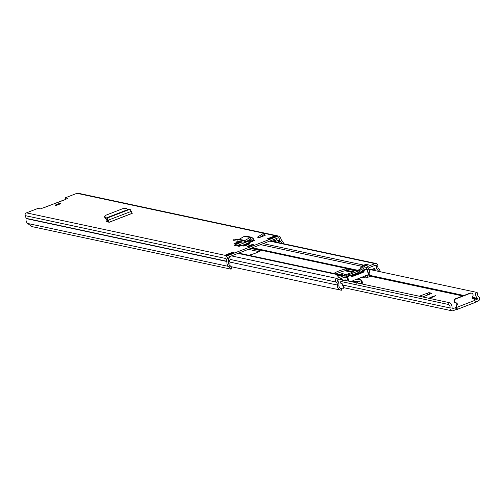 <?xml version="1.0" encoding="UTF-8"?>
<svg xmlns="http://www.w3.org/2000/svg" width="504" height="504" viewBox="0 0 504 504"><rect width="100%" height="100%" fill="white"/><g stroke="black" fill="none" stroke-linecap="round" stroke-linejoin="round"><path stroke-width="0.76" d="M104.971 217.86L106.287 219.612L106.035 218.805M127.802 209.614L130.051 209.217L132.231 213.356L109.11 222.314L107.169 218.081L105.796 218.137L127.802 209.614L126.202 208.391L122.957 208.599L106.111 215.132L104.637 216.745L105.065 218.182M104.983 218.03L104.555 216.594L105.821 218.131L106.287 219.612M239.123 241.718A3.093 0.391 -19.7 0 0 236.968 242.437L236.105 242.771A3.093 0.391 -19.7 0 0 233.906 243.961A3.093 0.391 -19.7 0 0 237.529 243.073L238.386 242.739A3.093 0.391 -19.7 0 0 240.32 241.832M245.498 244.78A3.093 0.391 -19.7 0 0 243.3 245.971A3.093 0.391 -19.7 0 0 246.922 245.083L247.779 244.749A3.093 0.391 -19.7 0 0 249.978 243.552A3.093 0.391 -19.7 0 0 246.362 244.446L245.498 244.78L245.757 245.498M57.172 204.259A3.024 0.384 -19.7 0 0 55.018 205.43A3.024 0.384 -19.7 0 0 58.559 204.561A3.024 0.384 -19.7 0 0 60.713 203.389A3.024 0.384 -19.7 0 0 57.172 204.259M249.682 245.417A3.024 0.384 -19.7 0 0 247.533 246.582A3.024 0.384 -19.7 0 0 251.074 245.713A3.024 0.384 -19.7 0 0 253.228 244.541A3.024 0.384 -19.7 0 0 249.682 245.417M234.114 252.422L226.743 255.276L225.508 255.011L232.873 252.157L234.114 252.422M267.265 238.833L274.636 235.979L275.871 236.244L268.5 239.098L267.265 238.833M283.55 243.722A4.838 4.7 102.1 0 0 281.585 240.408A0.403 0.391 -77.9 0 1 281.44 240.219L280.463 237.491A2.148 2.092 102.1 0 0 278.951 236.156L78.088 193.215A2.148 2.092 102.1 0 0 76.923 193.309L65.331 197.801L67.788 198.356L63.725 200.227L40.433 208.889L38.039 208.373L26.447 212.864A2.148 2.092 102.1 0 0 25.2 215.636L26.176 218.358A0.403 0.391 -77.9 0 1 26.183 218.597A4.838 4.7 102.1 0 0 27.657 223.467L31.765 226.561L231.078 269.168L229.383 267.164L230.41 265.936L232.105 267.939L231.078 269.168M278.951 236.156A2.148 2.092 102.1 0 0 277.78 236.25L227.304 255.805A2.148 2.092 102.1 0 0 226.057 258.571L227.033 261.293A0.403 0.391 -77.9 0 1 227.046 261.532A4.838 4.7 102.1 0 0 228.514 266.402L229.383 267.164M254.104 240.534L252.712 241.322A2.016 1.959 -77.9 0 1 252.58 241.057L248.598 240.206M248.743 241.101L237.34 245.524L236.798 244.018A3.314 0.416 -19.7 0 0 234.442 245.297A3.314 0.416 -19.7 0 0 234.536 245.347L238.789 246.261A3.314 0.416 -19.7 0 0 242.575 245.253L252.712 241.322M236.798 244.018L242.071 241.97M264.757 234.228L265.161 235.355L259.371 237.598L257.393 237.176L262.779 233.806L264.757 234.228L259.371 237.598M108.895 222.22L107.736 219.587L106.338 219.649M107.434 222.006L107.919 220.097L106.054 221.18L108.807 222.201M65.331 197.801L65.948 199.326M281.868 243.363A3.226 3.137 102.1 0 0 280.684 241.737A2.016 1.959 -77.9 0 1 279.966 240.786L278.989 238.064A0.535 0.523 102.1 0 0 278.321 237.756L227.846 257.311A0.535 0.523 102.1 0 0 227.531 257.998L228.507 260.726A2.016 1.959 -77.9 0 1 228.558 261.929A3.226 3.137 102.1 0 0 229.541 265.173L230.41 265.936M236.647 245.801A3.314 0.416 160.3 0 1 237.34 245.524M107.843 221.842L108.568 221.558M232.873 252.157L233.106 252.813M225.508 255.011A2.016 1.959 -77.9 0 1 226.598 254.923L227.279 255.068M273.47 237.17A2.016 1.959 -77.9 0 1 274.636 235.979M279.191 242.796L279.021 242.323A2.955 2.873 102.1 0 0 277.534 240.679L277.187 240.515A0.674 0.655 102.1 0 1 276.847 240.143L276.274 238.543M273.798 239.507L274.138 240.452L275.373 240.717L274.8 239.117M275.373 240.717A2.287 2.218 102.1 0 0 276.526 241.983L276.872 242.147A1.342 1.304 102.1 0 1 277.2 242.367M275.965 242.103A1.342 1.304 -77.9 0 0 275.638 241.882L275.291 241.725A2.287 2.218 -77.9 0 1 274.138 240.452M228.154 259.736L228.432 259.402A0.674 0.655 102.1 0 0 228.457 258.892L227.884 257.292M228.457 262.792L228.671 263.384L230.145 262.811L229.654 261.45A1.342 1.304 102.1 0 1 229.698 260.423L229.856 260.064A2.287 2.218 102.1 0 0 229.931 258.319L229.358 256.719M247.609 240.754A2.016 1.959 102.1 0 0 248.182 240.981L251.666 241.731M254.52 240.622A0.403 0.391 -77.9 0 1 254.022 240.408L252.58 241.057L251.824 239.249L250.904 238.928L251.824 239.249L253.266 238.6L254.022 240.408M251.691 237.283L245.927 236.048L244.396 236.288L250.154 237.523L250.904 238.928L245.706 241.807L244.963 240.402L238.783 239.337L244.963 240.402L250.154 237.523L251.691 237.283L253.266 238.6M245.706 241.807L244.232 242.134L244.364 240.528L241.87 240.339L241.744 241.945L244.232 242.134M238.783 239.337L233.951 239.091L241.87 240.339M233.825 240.654L241.744 241.945M233.736 240.666L233.869 239.06L233.825 240.698M244.396 236.288L239.35 239.198M130.051 209.217L107.169 218.081L107.736 219.587M250.702 248.453L260.033 250.444A6.785 0.857 160.3 0 1 260.221 250.557A6.785 0.857 160.3 0 1 255.881 252.989A6.785 0.857 160.3 0 1 248.579 255.213M344.969 274.875A6.785 0.857 -19.7 0 0 351.433 272.582A6.785 0.857 -19.7 0 0 354.451 270.705A6.785 0.857 -19.7 0 0 354.268 270.591L346.601 268.953A6.785 0.857 -19.7 0 0 338.839 271.02A6.785 0.857 -19.7 0 0 334.045 273.483M357.544 271.328L347.735 275.052M336.162 273.937A6.785 0.857 160.3 0 1 339.381 272.525A6.785 0.857 160.3 0 1 347.143 270.459L353.165 271.744M366.276 264.461L366.761 264.568M248.39 249.348L258.936 251.603M346.897 276.576L345.221 275.909A2.69 2.615 102.1 0 0 344.818 275.783L342.04 275.19A2.69 2.615 -77.9 0 0 340.578 275.31L338.184 276.236L336.697 275.921L337.195 275.726M344.818 275.783A2.69 2.615 102.1 0 0 343.363 275.902L336.848 278.428A2.148 2.092 102.1 0 0 336.212 282.089A3.358 3.263 -77.9 0 1 337.346 285.037A4.706 4.574 102.1 0 0 341.416 290.235L341.58 288.628A3.093 3.005 102.1 0 1 338.902 285.214A4.971 4.832 -77.9 0 0 337.233 280.848A0.535 0.523 102.1 0 1 337.39 279.934L343.898 277.408A1.077 1.046 102.1 0 1 344.641 277.414L345.221 275.909M346.645 276.469L346.065 277.975L344.641 277.414M360.058 272.626A6.722 0.851 -19.7 0 0 360.53 272.204L361.538 271.688A1.039 1.014 102.1 0 0 362.086 271.196L364.348 266.824A2.69 2.615 -77.9 0 1 365.759 265.558L368.537 266.15A2.69 2.615 102.1 0 0 367.132 267.422L366.244 269.073M367.013 269.142L367.794 269.558L368.512 268.166L364.348 266.824M366.666 264.31L368.153 264.625L365.759 265.558M378.554 271.379A3.093 3.005 102.1 0 0 377.767 270.157A4.971 4.832 -77.9 0 1 376.28 265.715A0.535 0.523 102.1 0 0 375.587 265.136L369.079 267.656A1.077 1.046 102.1 0 0 368.512 268.166M380.255 271.744A4.706 4.574 102.1 0 0 378.832 268.966A3.358 3.263 -77.9 0 1 377.83 265.967A2.148 2.092 102.1 0 0 375.045 263.63L368.537 266.15M374.705 270.56A3.03 2.948 -77.9 0 1 374.951 270.289L371.524 269.552M338.209 281.994L338.411 282.038A5.821 5.657 -77.9 0 1 337.957 280.785A1.336 1.298 -77.9 0 1 338.581 279.468M337.069 280.596L337.957 280.785M350.752 275.474A17.47 2.205 160.3 0 1 349.619 275.839L348.699 276.034L349.24 275.65A25.03 3.163 160.3 0 1 350.003 275.316L349.795 275.272A25.887 3.27 -19.7 0 0 347.231 276.413L346.689 276.753L347.414 276.639A18.333 2.318 -19.7 0 0 350.973 275.518L351.301 275.719M337.132 276.009A0.806 0.781 -77.9 0 1 337.649 275.285L341.844 273.659A0.806 0.781 -77.9 0 1 342.279 273.622L343.671 273.924A0.806 0.781 102.1 0 0 343.23 273.956L339.034 275.581A0.806 0.781 102.1 0 0 338.562 276.091M345.032 274.913A2.69 2.615 102.1 0 0 345.776 274.743L347.168 275.045A2.69 2.615 -77.9 0 1 344.692 274.693A6.18 6.01 -77.9 0 1 344.056 274.132A0.806 0.781 102.1 0 0 343.671 273.924M349.026 275.675L348.169 275.581A0.674 0.655 -77.9 0 1 347.842 275.209A0.403 0.391 102.1 0 0 347.338 274.976L345.776 274.743M345.946 274.68A0.403 0.391 -77.9 0 1 346.361 274.768M367.687 264.808A0.806 0.781 102.1 0 0 367.013 264.751L362.817 266.377A0.806 0.781 102.1 0 0 362.3 267.07A6.18 6.01 -77.9 0 1 362.174 267.92A2.69 2.615 -77.9 0 1 360.524 269.867L360.36 269.93A0.403 0.391 102.1 0 0 360.127 270.453L358.735 270.157A0.674 0.655 -77.9 0 1 358.344 271.02L347.791 275.108M358.735 270.157A0.403 0.391 -77.9 0 1 358.968 269.634L360.36 269.93M360.524 269.867L358.968 269.634M359.131 269.571A2.69 2.615 102.1 0 0 360.788 267.624A6.18 6.01 102.1 0 0 360.914 266.774A0.806 0.781 -77.9 0 1 361.425 266.081L365.627 264.455A0.806 0.781 -77.9 0 1 366.061 264.417L367.454 264.713M360.127 270.453A0.674 0.655 -77.9 0 1 360.102 270.963L360.076 271.391A6.647 0.838 160.3 0 1 350.368 275.379M348.169 275.581L348.296 275.927M350.633 281.56A18.333 2.318 -19.7 0 0 352.605 280.93L353.191 280.457A18.333 2.318 -19.7 0 0 365.476 275.694L366.112 275.694A18.333 2.318 -19.7 0 0 368.581 274.497L368.859 274.289L368.512 274.302M351.792 276.538A17.47 2.205 -19.7 0 0 363.894 271.839L364.109 271.883A18.333 2.318 160.3 0 1 351.824 276.639L350.973 275.518L351.515 275.764M351.622 276.066A25.03 3.163 160.3 0 1 363.075 271.662L362.867 271.618A25.887 3.27 160.3 0 0 356.662 273.899L356.385 274.006A25.887 3.27 160.3 0 0 351.578 275.953M350.475 275.543L350.003 275.316L350.482 275.562M362.76 270.78L363.019 270.27L363.075 271.662M363.019 270.27A25.03 3.163 160.3 0 1 363.913 269.961L364.663 270.012A17.47 2.205 160.3 0 1 363.775 270.434L363.989 270.478A18.333 2.318 -19.7 0 0 366.679 269.174L365.873 269.193A25.887 3.27 -19.7 0 0 362.811 270.226M351.88 276.507L351.754 276.154A25.03 3.163 160.3 0 1 362.074 272.154L362.225 272.582M363.989 270.478L363.794 271.007L363.775 270.434M363.579 270.957L363.894 271.839M362.552 270.743L362.867 271.618M363.794 271.007L364.109 271.883M349.795 275.272L350.274 275.499M346.292 277.389L347.193 278.158M338.411 282.038A5.55 5.393 -77.9 0 1 338.984 283.947A7.478 7.27 -77.9 0 1 338.927 284.332M346.424 280.659L345.826 280.148A1.21 1.178 -77.9 0 0 344.66 279.953L340.981 281.377A0.403 0.391 -77.9 0 0 340.723 281.723A4.429 4.309 -77.9 0 0 340.861 283.317A3.03 2.948 -77.9 0 1 341.983 283.418L343.608 287.96A2.715 2.64 -77.9 0 1 342.682 288.786A3.496 3.396 -77.9 0 1 341.561 288.811M341.983 283.418L343.186 285.233L343.608 287.96M368.764 274.037A1.342 1.304 102.1 0 0 369.193 273.256L369.571 270.957A1.21 1.178 -77.9 0 1 370.327 270.018L374.018 268.588A0.403 0.391 -77.9 0 1 374.428 268.676A4.429 4.309 -77.9 0 1 375.045 269.445A0.668 0.649 -77.9 0 1 374.951 270.289M367.34 270.049L367.454 269.375M374.604 265.514A1.323 1.285 -77.9 0 1 375.927 266.074A5.821 5.657 -77.9 0 1 376.223 266.811M359.44 273.565L354.293 275.682M355.2 275.234L359.384 273.401M351.754 276.154L355.131 275.052M361.217 272.507L362.074 272.154M360.102 270.963L360.076 271.391L358.344 271.02M339.394 279.153L449.228 302.633A5.216 5.072 -77.9 0 1 451.981 308.341A0.403 0.391 102.1 0 0 452.498 308.794L456.032 307.484L457.059 309.437A2.35 0.466 68.8 0 0 457.122 309.437A2.35 0.466 68.8 0 0 456.813 307.358L456.731 307.131A2.016 1.959 102.1 0 1 457.034 305.191A1.481 1.436 -77.9 0 0 456.114 302.828A2.016 1.959 102.1 0 1 455.723 298.954L470.459 293.24A2.016 1.959 102.1 0 1 472.601 296.44A1.481 1.436 -77.9 0 0 473.388 298.859A2.016 1.959 102.1 0 1 474.837 300.119L477.483 299.118A0.403 0.391 102.1 0 0 477.59 298.418A5.216 5.072 -77.9 0 1 476.085 292.232L477.874 293.026A3.2 3.112 -77.9 0 0 478.8 296.818A2.419 2.35 102.1 0 1 478.157 300.995L475.329 302.091M456.706 309.362L456.246 309.488L455.572 307.604M449.228 302.633L448.371 304.454A3.2 3.112 -77.9 0 1 450.059 307.957A2.419 2.35 102.1 0 0 453.172 310.678L456.246 309.488M429.881 297.486L435.828 295.577L431.21 297.769L429.881 297.486M422.68 296.957L431.859 293.271L428.891 292.641L419.278 296.232M456.032 307.484L456.385 307.56M368.014 269.13L476.085 292.232M340.843 281.471L448.371 304.454M457.172 309.399L475.165 302.425A2.35 0.466 -111.2 0 0 475.228 302.425A2.35 0.466 -111.2 0 0 474.919 300.346L456.813 307.358M455.906 302.791A1.481 1.436 -77.9 0 1 456.574 305.096A2.016 1.959 102.1 0 0 456.271 307.037L456.397 307.56M471.322 293.12A2.016 1.959 102.1 0 0 469.993 293.145L455.257 298.853A2.016 1.959 102.1 0 0 455.647 302.734L455.837 302.772M429.881 294.588L428.891 292.641M422.119 296.837L421.583 295.338M434.007 296.44L430.403 297.593M361.141 277.54L366.358 277.924L371.593 275.764M362.174 284.023L362.401 282.253A10.748 1.361 -19.7 0 0 362.389 282.177A10.748 1.361 -19.7 0 0 362.351 282.114M361.677 283.922L361.809 283.62A0.403 0.378 -11.5 0 1 362.294 283.846L361.727 280.369L362.401 282.253M356.794 283.33L357.248 282.687M369.879 274.006L367.177 275.461L367.328 277.704M366.358 277.924L365.387 276.022A0.403 0.384 -85.8 0 1 365.394 275.732M357.531 282.057L357.311 282.542L357.531 282.057L354.161 281.371L354.022 281.881A14.112 1.783 160.3 0 1 357.745 281.755M357.575 282.045L361.204 280.652L361.696 280.898M361.185 280.659L360.839 279.865L357.468 279.373L355.364 279.714M368.392 274.592L368.903 273.892M367.051 275.134L367.177 275.461L364.839 275.984M26.447 212.864L227.304 255.805M76.923 193.309L277.78 236.25M229.541 265.173L228.514 266.402L27.657 223.467M26.183 218.597L227.046 261.532M26.176 218.358L227.033 261.293M25.2 215.636L226.057 258.571M272.538 239.992L274.094 240.326M278.328 241.233L280.684 241.737M276.841 240.118L279.966 240.786M278.038 237.863L278.989 238.064M275.291 241.725L276.526 241.983M275.638 241.882L276.872 242.147M228.457 258.892L227.802 258.747M228.003 259.308L228.432 259.402M246.362 244.446L246.626 245.196M236.105 242.771L236.363 243.489M236.968 242.437L237.233 243.186M237.957 239.948L237.831 241.555M250.74 239.016L251.824 239.249M131.374 211.34L108.083 220.229M109.154 222.22L132.111 213.324M237.97 245.278L240.767 245.876M251.458 248.157L358.363 271.013M346.601 268.953L347.143 270.459M237.989 253.38L338.65 274.894M238.984 244.881L241.888 245.505M252.472 247.766L358.766 270.49M247.061 241.756L249.984 242.38M260.549 244.635L361.261 266.169M263.164 243.627L363.838 265.142M231.475 255.9L336.848 278.428M340.578 275.31L343.363 275.902M230.044 259.39L336.212 282.089M229.874 262.067L337.346 285.037M361.538 271.688L362.237 271.839M362.086 271.196L362.767 271.341M269.672 241.101L375.045 263.63M374.863 265.413L376.28 265.715M354.268 270.591L354.381 270.913M260.033 250.444L260.146 250.765M347.414 276.639L349.051 281.219M364.033 270.308L363.913 269.961M368.581 274.497L366.679 269.174M343.23 273.956L341.844 273.659M337.649 275.285L339.034 275.581M367.013 264.751L365.627 264.455M361.425 266.081L362.817 266.377M362.3 267.07L360.914 266.774M360.788 267.624L362.174 267.92M345.826 280.148L344.755 279.922M374.428 268.676L374.018 268.588M372.954 268.997L375.045 269.445M352.68 275.814L352.813 276.192M348.919 275.65L347.993 275.455M344.849 270.761L352.044 272.305M370.793 276.312L462.722 295.961M472.361 298.022L477.483 299.118M452.088 308.706L452.498 308.794M343.142 285.1L450.059 307.957M346.695 270.44L353.065 271.801M368.21 275.039L463.919 295.495M472.248 297.278L477.59 298.418M456.574 305.096L457.034 305.191M456.271 307.037L456.731 307.131M455.257 298.853L455.723 298.954M469.993 293.145L470.459 293.24M427.48 293.101L427.581 295.035M354.18 282.316L354.022 281.881A8.064 1.021 160.3 0 1 352.964 282.057M361.513 280.136A10.748 1.361 160.3 0 1 361.714 280.293A10.748 1.361 160.3 0 1 361.727 280.369A0.403 0.397 3.1 0 0 361.211 280.123M354.161 281.371L352.605 281.572A0.403 0.378 91 0 0 352.359 281.925M352.605 281.572L350.696 281.541M357.468 279.373A0.403 0.391 -81.7 0 1 357.84 279.424M360.839 279.865L361.343 280.098L360.839 279.865M361.204 280.652L361.809 283.62M64.058 199.912L44.642 207.434M238.701 253.102L339.362 274.617M231.027 266.666L340.906 290.153M270.245 240.881L376.217 263.535M366.95 268.966L368.859 274.289M346.689 276.753L348.226 281.043M340.824 283.16L341.769 283.361M374.787 265.444L375.127 265.514M347.558 274.957L346.166 274.661M343.621 287.645L451.855 310.785M475.228 302.425L457.122 309.437M455.509 302.709L455.975 302.803M471.089 293.057L471.555 293.152M355.414 279.695L357.664 279.348L361.034 279.84L361.714 280.293L362.389 282.177M356.964 282.914L357.304 282.259M357.764 281.799L357.399 282.127"/></g></svg>
